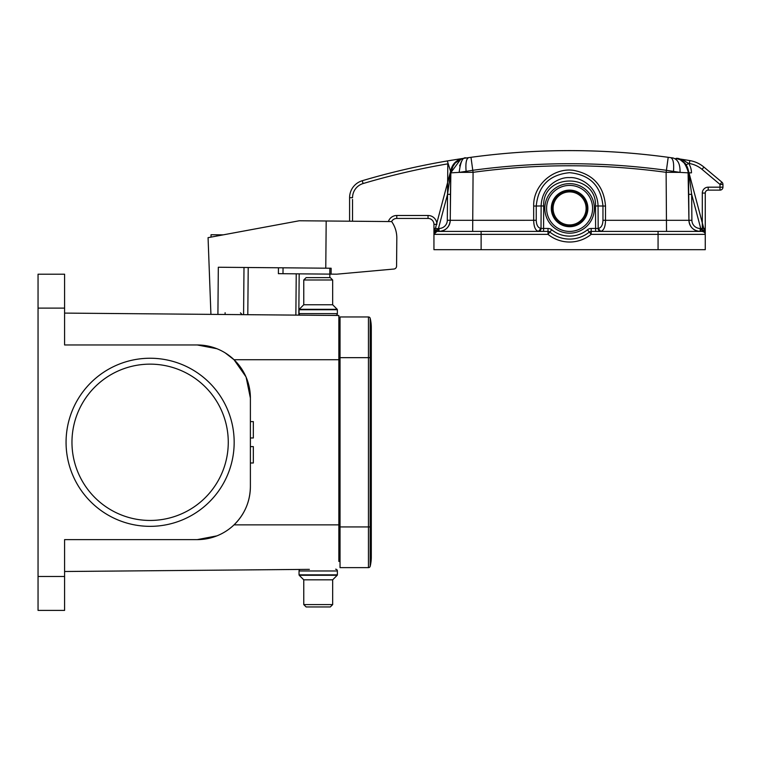 <?xml version="1.0" encoding="UTF-8"?>
<svg xmlns="http://www.w3.org/2000/svg" width="761" height="761" viewBox="0 0 761 761"><rect width="100%" height="100%" fill="white"/><g stroke="black" fill="none" stroke-linecap="round" stroke-linejoin="round"><path stroke-width="1.14" d="M211.025 237.118L211.044 234.74L223.268 234.845M371.301 526.935L371.301 557.014A38.925 38.925 0 0 0 370.179 547.749A38.925 38.925 0 0 1 370.179 566.289L370.179 357.66L371.301 357.66L371.301 526.935L340.034 526.935L340.034 316.957L368.457 316.957L368.457 357.66L340.034 357.66M340.034 526.935L340.034 567.63L368.457 567.63A1.769 1.769 0 0 0 370.179 566.289A1.769 1.769 0 0 1 368.457 567.63L368.457 357.66L370.179 357.66L370.179 318.307A1.769 1.769 0 0 0 368.457 316.957A1.769 1.769 0 0 1 370.179 318.307A1.769 1.769 0 0 0 368.457 316.957M370.179 566.289A38.925 38.925 0 0 0 371.301 557.014A38.925 38.925 0 0 1 370.179 566.289A1.769 1.769 0 0 1 368.457 567.63M370.179 336.847A38.925 38.925 0 0 0 370.179 318.307A38.925 38.925 0 0 1 371.301 327.572A38.925 38.925 0 0 0 370.179 318.307M337.38 574.859L337.38 570.978A1.769 1.769 0 0 0 335.611 569.209L335.611 569.209A1.769 1.769 0 0 1 337.38 570.978L299.044 570.978A1.769 1.769 0 0 1 299.929 569.447A1.769 1.769 0 0 0 299.044 570.978L299.044 574.859L337.38 574.859A0.59 0.59 -90 0 1 337.209 575.278L332.662 579.825L303.763 579.825L303.763 604.595L332.662 604.595L330.303 606.955L306.122 606.955L330.303 606.955L306.122 606.955L303.763 604.595M64.59 571.501L309.366 569.361M551.906 208.409A17.693 17.693 0 0 0 569.599 226.103A17.693 17.693 0 0 0 587.292 208.409A17.693 17.693 0 0 0 569.599 190.716A17.693 17.693 0 0 0 551.906 208.409A17.693 17.693 0 0 0 569.599 226.103A17.693 17.693 0 0 0 587.292 208.409M299.178 273.846L298.816 315.13L299.929 315.149A1.769 1.769 0 0 1 299.044 313.608L337.38 313.608A1.769 1.769 0 0 1 335.611 315.377A1.769 1.769 0 0 0 337.38 313.608L337.38 309.727L299.044 309.727A0.59 0.59 90 0 1 299.216 309.308L303.763 304.761L332.662 304.761L332.662 279.991L303.763 279.991L306.122 277.632L330.303 277.632L332.662 279.991M587.882 208.409A18.283 18.283 0 0 0 569.599 190.126A18.283 18.283 0 0 0 551.316 208.409A18.283 18.283 0 0 0 569.599 226.692A18.283 18.283 0 0 0 587.882 208.409M594.37 208.409A24.771 24.771 0 0 0 569.599 183.639A24.771 24.771 0 0 0 544.828 208.409A24.771 24.771 0 0 0 569.599 233.18A24.771 24.771 0 0 0 594.37 208.409M335.611 315.377L327.059 315.377L338.854 315.482L338.854 323.149L340.034 323.168M298.816 315.13L295.867 315.111L296.229 273.827M243.996 267.472L243.587 314.654L247.801 314.693L248.219 267.501L247.801 314.693L295.867 315.111M243.587 314.654L210.921 314.369L208.067 237.66L299.254 220.766L326.184 220.994L325.775 268.186L331.14 268.233L331.092 274.131L336.771 274.179L393.884 269.042A2.949 2.949 0 0 0 396.576 266.131L396.814 238.136A28.309 28.309 0 0 0 391.649 221.575L326.184 220.994M329.817 277.632L329.846 274.112M331.092 274.131L278.393 273.665L278.45 267.767M325.775 268.186L218.321 267.244L217.912 314.426M390.888 269.308L393.884 269.042M396.576 266.131L396.814 238.136M250.388 462.983L253.337 462.983L253.337 446.621L250.388 446.621M250.388 421.613L253.337 421.613L253.337 437.965L250.388 437.965M338.854 323.149L338.854 359.725L338.854 315.482L64.59 313.094L210.921 314.369M338.854 561.437L338.854 524.871L338.854 561.437L340.034 561.418M216.904 348.728L197.299 344.971L64.59 344.971L64.59 274.198L38.05 274.198L38.05 610.398L64.59 610.398L64.59 539.616L197.299 539.616L216.875 535.877M246.136 377.247L250.388 398.06L250.388 486.536C250.16 501.537 244.7 514.322 234.017 524.871L338.854 524.871L338.854 359.725L234.017 359.725L245.889 376.685M225.294 352.961L234.017 359.725M197.299 344.971A53.08 53.08 0 0 1 250.388 398.06M250.388 486.536A53.08 53.08 0 0 1 197.299 539.616M150.117 526.346A84.052 84.052 0 0 1 77.327 400.267A84.052 84.052 0 0 1 222.906 400.267A84.052 84.052 0 0 1 150.117 526.346M64.59 342.536L64.59 325.803M64.59 558.783L64.59 539.616L67.406 539.616M150.117 520.448A78.155 78.155 0 0 0 217.798 403.216A78.155 78.155 0 0 0 82.435 403.216A78.155 78.155 0 0 0 150.117 520.448M591.183 231.411L591.183 234.359L589.318 232.076A31.258 31.258 0 0 1 549.87 232.076L551.735 229.784A28.309 28.309 0 0 0 587.454 229.784A5.898 5.898 0 0 1 591.183 228.462L591.183 231.411A2.949 2.949 0 0 0 589.318 232.076A2.949 2.949 0 0 1 591.183 231.411L658.065 231.411L658.065 249.694L705.257 249.694L705.257 193.075A2.949 2.949 0 0 1 708.206 190.126L708.206 187.177L720.001 187.177L720.001 184.419L722.95 184.419L722.95 187.177L720.001 187.177L720.001 190.126A2.949 2.949 0 0 0 722.95 187.177L722.95 184.419A2.949 2.949 0 0 0 721.894 182.164L720.001 184.419L702.042 169.351L703.935 167.097A29.489 29.489 0 0 0 689.847 160.6A728.619 728.619 0 0 0 675.93 158.402L677.404 158.697M451.092 169.484L450.179 174.44L450.664 173.812L450.255 220.3C449.542 227.054 445.803 230.754 439.049 231.411L439.049 228.462L438.46 228.462L439.049 228.462A8.257 8.257 0 0 0 447.306 220.281L450.255 220.3A11.206 11.206 0 0 1 442.541 230.849M658.065 231.411L696.686 231.411M705.257 193.075L702.308 193.075L702.308 228.462L705.257 228.462L705.257 234.359A2.949 2.949 0 0 0 702.308 231.411L600.781 231.411C603.815 230.44 605.395 226.74 605.509 220.3L602.959 220.29L602.959 206.031C600.962 185.798 589.842 174.678 569.599 172.68C549.356 174.678 538.236 185.798 536.239 206.031L536.239 220.29C536.419 225.094 537.998 227.815 540.966 228.471L541.023 228.471A2.949 2.559 -90 0 1 538.465 231.411L543.573 231.411L543.573 228.462L541.023 228.471L541.138 205.965L533.68 206.05L533.68 220.3C533.813 226.759 535.383 230.469 538.408 231.411L457.808 231.411M435.178 230.859L434.036 233.608L435.178 230.849L438.45 228.462L437.613 228.652L436.89 231.411L548.015 231.411A2.949 2.949 0 0 1 549.87 232.076L548.015 234.359L548.015 231.411A2.949 2.949 0 0 1 549.87 232.076A2.949 2.949 0 0 0 548.015 231.411L548.015 228.462A5.898 5.898 0 0 1 551.735 229.784M438.098 231.411L436.89 231.411A2.949 2.949 0 0 0 433.941 234.359L433.941 249.694L481.123 249.694L481.123 231.411M658.065 249.694L481.123 249.694M592.201 231.411L595.616 231.411L595.502 205.974C596.947 172.718 542.232 172.709 543.687 205.974L541.138 205.965C541.746 185.589 559.849 176.809 569.589 177.627C578.389 176.742 597.271 184.761 598.06 205.965L605.509 206.05C603.892 186.007 593.18 174.107 573.356 170.331C552.933 167.534 533.042 185.551 533.68 206.05M600.724 231.411L600.724 231.411A2.949 2.549 90 0 1 598.175 228.471L598.232 228.471C601.2 227.815 602.779 225.085 602.959 220.29M688.715 194.122L688.943 220.3C689.656 227.054 693.385 230.754 700.149 231.411L700.149 228.462L700.738 228.462L700.738 231.411L702.203 231.411M673.447 172.347L680.049 172.386L666.408 170.331L666.122 172.328L673.447 172.347L673.475 171.415C674.122 163.282 673.19 158.697 670.679 157.651L668.206 157.308C602.465 148.385 536.724 148.385 470.983 157.308C536.724 148.376 602.465 148.376 668.206 157.308C602.465 148.376 536.724 148.376 470.983 157.308L472.781 170.312L459.168 172.386C460.519 161.551 462.878 156.747 466.227 157.974L463.154 158.421M704.011 230.859L705.162 233.608L704.011 230.859L700.738 228.462L691.663 194.331L688.715 194.359L691.663 194.331L688.895 173.527L688.515 172.861L680.039 172.386C680.277 164.186 677.918 159.382 672.971 157.974L672.638 157.927M688.895 173.527L688.03 169.208L688.943 220.3L688.524 172.861C685.347 162.512 681.152 157.689 675.93 158.402A728.619 728.619 0 0 1 689.847 160.6A29.489 29.489 0 0 1 703.935 167.097L721.894 182.164L703.935 167.097M672.99 157.984L671.411 157.755M450.303 173.527L450.664 172.861L459.168 172.386L473.076 172.328L472.781 170.312M471.011 157.308L466.227 157.974L471.011 157.308M451.121 169.38L434.036 233.589L451.159 169.208L450.664 172.861C451.454 165.07 455.649 160.257 463.259 158.402L449.18 160.628M462.098 158.583L447.306 160.942L450.607 171.396M450.626 177.389L450.655 174.336M450.56 185.418L450.588 182.05M450.483 194.093L450.512 190.488M436.89 228.462L433.941 228.462L433.941 224.333A5.898 5.898 0 0 0 428.043 218.436L396.776 218.436A5.898 5.898 0 0 0 391.573 221.565A5.898 5.898 0 0 1 396.776 218.436L396.776 215.487A8.847 8.847 0 0 0 388.386 221.546M448.02 160.818L447.306 160.942A728.619 728.619 0 0 0 362.255 180.728A17.693 17.693 0 0 0 349.594 197.689L349.594 199.43M450.598 171.149L450.55 170.321M448.419 160.752L449.58 160.561M455.677 159.563L454.812 159.705M458.483 159.125L457.865 159.22M452.205 160.124L449.722 160.533M450.512 190.764L450.483 194.074M460.69 158.792L461.214 158.716M450.284 216.971L450.664 172.861L447.535 194.331L447.801 163.853A725.671 725.671 0 0 0 363.092 183.553A14.744 14.744 0 0 0 352.543 197.689L349.594 197.689L349.594 221.204M435.045 232.057L434.036 233.608M437.242 231.411L436.196 231.496M438.46 231.411L438.45 228.462M450.284 216.571L450.873 170.559M450.179 174.44L450.664 173.812M447.306 220.281L447.535 194.331L450.483 194.359L450.522 190.012M705.162 233.608L704.391 232.276L705.162 233.608M703.954 231.915L703.906 231.886A2.949 2.949 0 0 1 705.257 234.359L591.183 234.359A34.207 34.207 0 0 1 548.015 234.359L433.941 234.359A2.949 2.949 0 0 1 434.788 232.295A2.949 2.949 0 0 0 433.941 234.359L433.941 234.359A2.949 2.949 0 0 1 434.788 232.295A2.949 2.949 0 0 0 433.941 234.359L436.89 231.411A2.949 2.949 0 0 0 436.719 231.42A2.949 2.949 0 0 1 436.89 231.411L436.158 231.506M702.831 231.458L702.308 231.411A2.949 2.949 0 0 1 702.555 231.42L702.517 231.42M700.738 228.462L701.575 228.652L702.413 231.411M605.509 206.05L605.509 220.3L688.943 220.3A11.206 11.206 0 0 0 700.149 231.411M688.068 169.332L705.095 233.38M705.152 233.589L688.077 169.399L705.152 233.589M688.562 176.904L688.534 173.575M688.581 178.93L688.61 183.163M688.657 187.834L688.686 190.954M688.705 193.503L688.715 194.217M464.315 231.411L458.379 231.411L464.315 231.411M433.979 233.884A2.949 2.949 0 0 1 434.788 232.295M435.435 231.791L435.749 231.639A2.949 2.949 0 0 0 435.73 231.648A2.949 2.949 0 0 1 436.253 231.477A2.949 2.949 0 0 0 435.73 231.648A2.949 2.949 0 0 1 436.253 231.477M433.941 228.462L433.941 234.359M450.702 172.005L450.797 171.054M451.206 169.037L456.362 161.351M463.982 158.298L463.259 158.402C455.439 160.333 451.244 165.147 450.664 172.861A14.744 14.744 0 0 1 463.049 158.44L462.45 158.545M460.976 158.935L450.664 172.871C451.244 165.156 455.439 160.333 463.259 158.402L466.227 157.974M468.082 172.338L467.045 172.338M470.545 170.702L471.573 170.531M669.756 170.873L673.475 171.415M688.905 216.971L688.543 175.03M676.348 158.478L678.717 158.944M679.05 159.02L679.934 159.249M687.982 169.037A14.744 14.744 0 0 0 686.165 164.985L681.571 160.476M684.301 162.664L685.499 164.043M675.93 158.412L680.191 159.715C683.797 162.007 685.785 163.767 686.165 164.985L688.638 163.387L683.216 160.343M683.739 160.561L685.319 161.294M681.38 231.411L666.522 231.411L666.122 172.328A713.247 713.219 0 0 0 473.076 172.328L472.667 231.411M538.408 231.411L540.966 228.471M722.95 187.177A2.949 2.949 0 0 1 720.001 190.126L708.206 190.126M337.209 575.278L299.216 575.278L303.763 579.825M306.122 606.955L330.303 606.955M332.662 579.825L332.662 604.595M299.216 309.308L337.209 309.308L332.662 304.761M299.044 313.608L299.044 309.727M303.763 304.761L303.763 279.991M330.303 277.632L306.122 277.632M216.942 234.788L216.933 236.024M553.085 208.409A16.514 16.514 0 0 0 569.599 224.923A16.514 16.514 0 0 0 586.113 208.409A16.514 16.514 0 0 0 569.599 191.896A16.514 16.514 0 0 0 553.085 208.409M592.6 208.409A23.001 23.001 0 0 1 569.599 231.411A23.001 23.001 0 0 1 546.598 208.409A23.001 23.001 0 0 1 569.599 185.408A23.001 23.001 0 0 1 592.6 208.409M282.987 273.703L283.044 267.805M329.836 268.214L329.789 274.112M225.113 312.723L225.094 314.493M340.034 357.955L338.854 357.955M338.854 526.641L340.034 526.641M64.59 308.11L38.05 308.11M38.05 576.477L64.59 576.477M440.143 231.354C446.327 230.241 449.694 226.55 450.255 220.3L536.239 220.29M600.781 231.411L598.232 228.471M595.502 205.974L598.06 205.965L598.175 228.471L591.183 228.462M587.454 229.784L589.318 232.076M543.687 205.974L543.573 228.462L548.015 228.462M666.417 170.312L668.206 157.308M666.417 170.293C601.875 161.532 537.323 161.532 472.781 170.293M470.983 157.308L468.652 157.632C466.293 158.649 465.447 163.225 466.113 171.358L466.141 172.347M428.043 215.487A8.847 8.847 0 0 1 436.89 224.333L433.941 224.333A5.898 5.898 0 0 0 428.043 218.436L428.043 215.487L396.776 215.487M396.776 218.436A5.898 5.898 0 0 0 391.573 221.565M363.092 183.553L362.255 180.728M352.543 199.43L352.543 221.232M691.663 194.331L691.892 220.281A8.257 8.257 0 0 0 700.149 228.462M688.943 220.3L691.892 220.281M447.535 194.331L438.46 228.462M459.606 165.879L461.585 161.151M702.308 193.075A5.898 5.898 0 0 1 708.206 187.177M702.042 169.351A26.54 26.54 0 0 0 689.361 163.51A725.671 725.671 0 0 0 688.638 163.387A17.693 17.693 0 0 1 691.473 172.842L688.8 172.861M689.361 163.51L689.847 160.6M371.301 357.66L371.301 327.572M240.447 312.857L242.198 314.645M442.236 231.411L439.059 231.411M450.664 172.852L453.946 163.72L462.317 158.583M458.122 159.182L459.749 158.935M460.443 158.83L463.078 158.431M457.18 159.325L456.59 159.42M463.259 158.402L460.757 158.783M704.391 232.276L702.308 231.411L704.229 232.124M450.55 186.036L450.56 185.37M442.512 231.411L439.078 231.411M685.49 164.034L680.191 159.715"/></g></svg>
